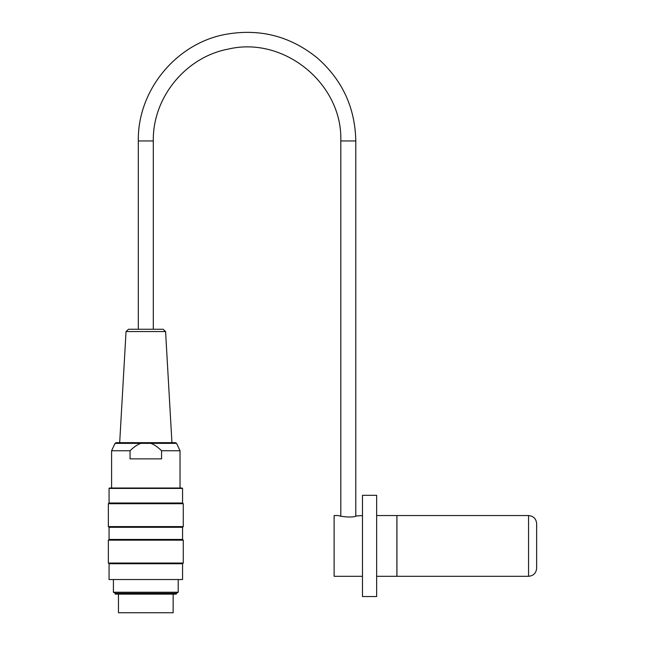 <?xml version="1.0" encoding="UTF-8"?>
<svg xmlns="http://www.w3.org/2000/svg" width="645" height="645" viewBox="0 0 645 645"><rect width="100%" height="100%" fill="white"/><g stroke="black" fill="none" stroke-linecap="round" stroke-linejoin="round"><path stroke-width="0.97" d="M362.474 515.557L356.395 515.968C352.073 518.233 338.23 516.161 338.778 515.557L334.126 515.557L334.126 576.299L362.474 576.299M376.648 576.299L396.893 576.299L396.893 515.557L376.648 515.557M376.648 545.928L376.648 495.304L362.474 495.304L362.474 596.552L376.648 596.552L376.648 545.928M528.553 515.557C533.471 516.04 536.172 518.733 536.648 523.659L536.648 568.205C536.172 573.123 533.471 575.824 528.553 576.299L528.553 515.557L396.933 515.557L396.933 576.299L528.553 576.299M113.415 579.944L113.415 592.239L178.205 592.239L178.205 579.944M115.278 593.311L176.343 593.311L176.343 594.118L115.278 594.118L115.278 593.311L113.415 592.239M145.81 503.713L108.352 503.713L108.352 526.594L183.269 526.594L183.269 503.713L145.81 503.713M145.81 540.155L108.352 540.155L108.352 563.037L183.269 563.037L183.269 540.155L145.81 540.155M182.559 579.541L109.061 579.541L182.559 579.541L182.559 563.746L109.061 563.746L109.061 579.541M109.061 488.426L109.465 488.015L182.156 488.015L182.559 488.426L109.061 488.426L109.061 503.003L108.352 503.713M182.559 488.426L182.559 503.003L109.061 503.003M109.061 539.446L109.061 527.304L182.559 527.304L182.559 539.446L109.061 539.446L108.352 540.155M126.041 331.562L128.46 329.264L163.153 329.264L165.58 331.562L126.041 331.562L119.688 442.663M140.876 443.365L115.036 443.365L116.14 442.663L175.48 442.663L176.577 443.365L140.876 443.365C137.562 444.461 133.95 446.929 130.048 450.758L111.593 450.758L111.593 488.015M130.048 450.758L130.048 458.861L161.573 458.861L161.573 450.758C157.67 446.929 154.058 444.461 150.737 443.365M176.577 443.365L180.028 450.758L161.573 450.758M173.142 594.118L173.142 612.75L118.47 612.75L118.47 594.118M153.3 329.264L153.3 140.957L138.32 140.957L138.32 329.264M153.3 140.957C152.51 97.734 185.558 57.139 228.04 49.149C283.727 35.644 342.737 83.681 340.802 140.957L355.79 140.957C355.153 107.828 342.447 80.27 317.671 58.276C290.452 36.056 259.556 28.13 225 34.475C175.73 43.747 137.393 90.824 138.32 140.957M355.79 516.129L355.79 140.957M340.802 516.129L340.802 140.957M182.559 563.746L183.269 563.037M109.061 563.746L108.352 563.037M182.559 539.446L183.269 540.155M182.559 527.304L183.269 526.594M109.061 527.304L108.352 526.594M182.559 503.003L183.269 503.713M176.343 593.311L178.205 592.239M165.58 331.562L171.933 442.663M115.036 443.365L111.593 450.758M180.028 450.758L180.028 488.015"/></g></svg>
